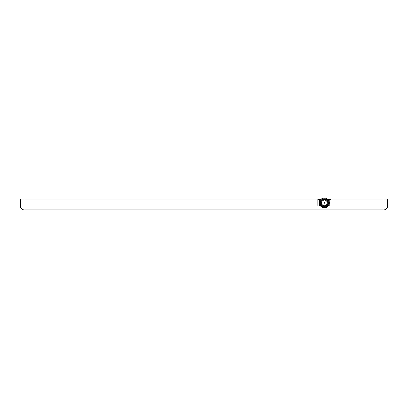 <?xml version="1.0" encoding="UTF-8"?>
<svg xmlns="http://www.w3.org/2000/svg" width="408" height="408" viewBox="0 0 408 408"><rect width="100%" height="100%" fill="white"/><g stroke="black" fill="none" stroke-linecap="round" stroke-linejoin="round"><path stroke-width="0.61" d="M329.231 201.781L329.231 199.492L331.005 199.492M329.231 205.943L329.231 204.046M328.323 205.943L387.6 205.943A3.947 3.947 0 0 1 383.653 209.891L24.347 209.891A3.947 3.947 0 0 1 20.4 205.943L25.005 205.943L25.005 199.033L317.847 199.033L317.847 205.943L320.53 205.943M387.6 205.943A3.947 3.947 0 0 1 383.653 209.891A3.947 3.947 0 0 0 387.6 205.943L387.6 199.033L331.005 199.033L331.005 205.943M20.4 205.943L20.4 199.033L25.005 199.033M317.847 199.033L321.377 199.033M327.471 199.033L331.005 199.033M319.622 205.943L319.622 204.046M319.622 201.781L319.622 199.492L317.847 199.492M329.231 199.492L327.981 199.492M320.872 199.492L319.622 199.492M373.121 210.023L357.332 209.891M324.753 202.914A0.332 0.332 0 0 0 324.426 202.587A0.332 0.332 0 0 0 324.095 202.914A0.332 0.332 0 0 0 324.426 203.245A0.332 0.332 0 0 0 324.753 202.914M327.257 202.914A2.83 2.83 0 0 0 324.426 200.083A2.83 2.83 0 0 0 321.596 202.914A2.83 2.83 0 0 0 324.426 205.744A2.83 2.83 0 0 0 327.257 202.914M327.915 202.914A3.488 3.488 0 0 0 324.426 199.425A3.488 3.488 0 0 0 320.938 202.914A3.488 3.488 0 0 0 324.426 206.402A3.488 3.488 0 0 0 327.915 202.914M328.537 202.914A4.111 4.111 0 0 0 324.426 198.803A4.111 4.111 0 0 0 320.311 202.914A4.111 4.111 0 0 0 324.426 207.029A4.111 4.111 0 0 0 328.537 202.914M329.363 202.914A4.937 4.937 0 0 1 324.426 207.851A4.937 4.937 0 0 1 319.49 202.914A4.937 4.937 0 0 1 324.426 197.977A4.937 4.937 0 0 1 329.363 202.914M25.005 209.891L25.005 205.943L317.847 205.943M382.995 209.891L382.995 199.033M319.622 202.914A4.804 4.804 0 0 0 324.426 207.718A4.804 4.804 0 0 0 329.231 202.914A4.804 4.804 0 0 0 324.426 198.109A4.804 4.804 0 0 0 319.622 202.914"/></g></svg>
